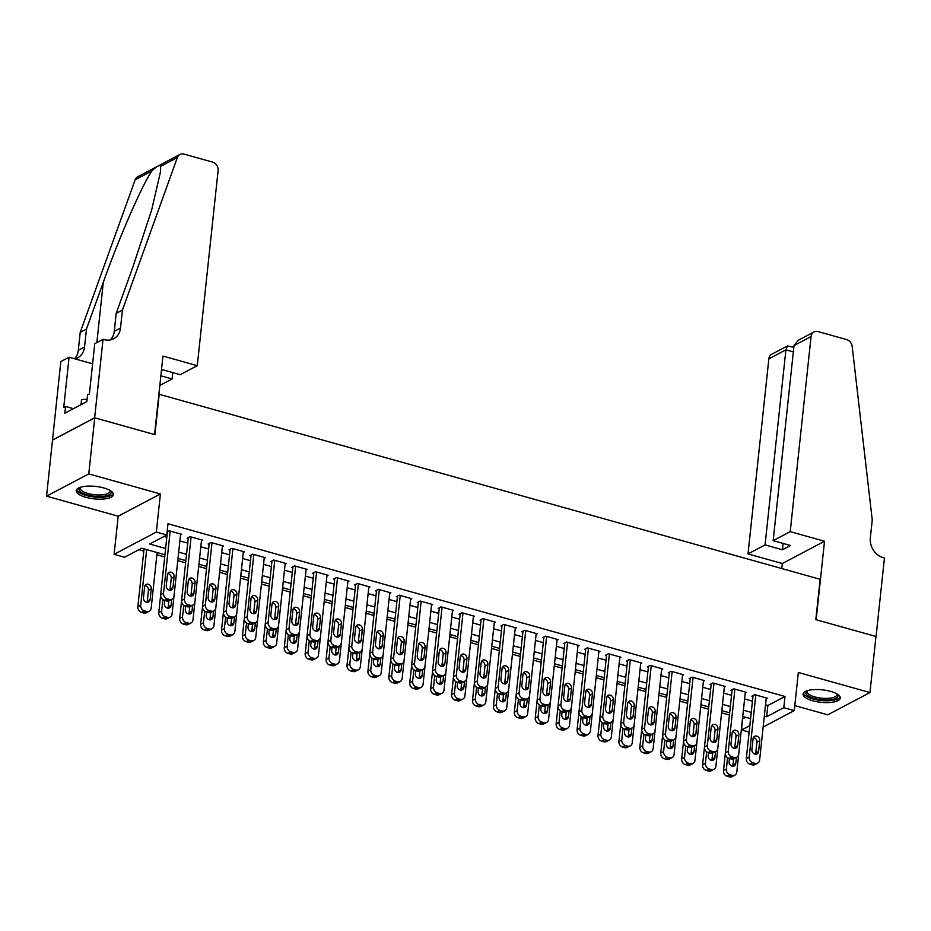 <?xml version="1.0" encoding="UTF-8"?>
<svg xmlns="http://www.w3.org/2000/svg" width="931" height="931" viewBox="0 0 931 931"><rect width="100%" height="100%" fill="white"/><g stroke="black" fill="none" stroke-linecap="round" stroke-linejoin="round"><path stroke-width="1.4" d="M85.955 497.329A18.678 6.273 -173.9 0 0 113.419 494.617A18.678 6.273 -173.9 0 0 103.748 487.937A18.678 6.273 -173.9 0 0 76.272 490.649A18.678 6.273 -173.9 0 0 85.955 497.329M812.763 700.764A18.678 6.273 -173.9 0 0 840.239 698.052A18.678 6.273 -173.9 0 0 830.568 691.372A18.678 6.273 -173.9 0 0 803.092 694.084A18.678 6.273 -173.9 0 0 812.763 700.764M164.95 554.748L141.687 548.231L124.568 557.262L114.117 554.341L156.327 532.055L166.789 534.988L149.67 544.018L165.613 548.487M103.038 339.315L94.648 417.798L154.581 434.568L162.96 356.084L197.267 365.685L218.11 170.582A7.18 6.052 62.2 0 0 212.559 162.099L184.012 154.115A7.18 6.052 62.2 0 0 179.939 154.488A7.18 6.052 62.2 0 0 177.367 157.525L122.427 310.093L120.506 328.026A16.758 14.116 -117.8 0 1 113.687 338.756A16.758 14.116 -117.8 0 1 104.191 339.629L103.038 339.315L94.764 343.679L89.399 393.906L87.572 394.872L86.851 401.598L64.833 413.213L65.554 406.486L63.727 407.452L69.092 357.225L60.829 361.589L46.55 496.165L118.19 516.216L114.117 554.341M794.795 705.593L827.752 714.822L869.961 692.536L798.333 672.485L794.259 710.609L763.152 727.018M749.152 732.08L741.576 729.962L749.851 725.598M742.519 718.674L741.576 729.962M138.87 549.721L143.805 551.105M156.874 554.76L164.717 556.947M177.786 560.613L185.63 562.801M198.71 566.467L206.542 568.666M219.623 572.321L227.455 574.52M240.535 578.174L248.379 580.374M261.46 584.028L269.292 586.227M282.372 589.882L290.204 592.081M303.285 595.735L311.117 597.935M324.197 601.589L332.041 603.788M345.122 607.443L352.954 609.642M366.034 613.296L373.866 615.496M386.947 619.15L394.779 621.349M407.859 625.004L415.703 627.203M428.784 630.869L436.616 633.057M449.696 636.723L457.528 638.91M470.609 642.576L478.453 644.764M491.521 648.43L499.365 650.618M512.446 654.284L520.278 656.471M533.358 660.137L541.19 662.325M554.271 665.991L562.115 668.179M575.195 671.845L583.027 674.032M596.108 677.698L603.94 679.886M617.02 683.552L624.852 685.74M637.933 689.405L645.777 691.593M658.857 695.259L666.689 697.447M679.77 701.113L687.602 703.301M700.682 706.966L708.514 709.154M721.595 712.82L729.438 715.02M52.543 440.107L94.753 417.821L88.771 473.891L46.55 496.165M94.753 417.821L154.895 434.661L159.201 394.29L820.141 579.28L815.824 619.65L875.955 636.478L869.961 692.536M180.533 534.883L181.673 534.289L169.128 530.775L167.126 531.834M201.445 540.748L202.586 540.143L190.04 536.628L187.189 538.13L188.237 538.421M222.369 546.602L223.51 545.997L210.953 542.482L208.102 543.983L209.149 544.274M243.282 552.455L244.422 551.85L231.877 548.336L229.014 549.837L230.062 550.14M264.195 558.309L265.335 557.704L252.79 554.189L249.939 555.691L250.986 555.993M285.107 564.163L286.248 563.558L273.702 560.043L270.851 561.544L271.899 561.847M306.031 570.016L307.172 569.411L294.615 565.897L291.764 567.398L292.811 567.701M326.944 575.87L328.084 575.265L315.539 571.75L312.676 573.263L313.724 573.554M347.857 581.724L348.997 581.119L336.452 577.604L333.601 579.117L334.648 579.408M368.769 587.577L369.91 586.972L357.364 583.458L354.513 584.971L355.561 585.262M389.693 593.431L390.834 592.826L378.277 589.311L375.426 590.824L376.473 591.115M410.606 599.285L411.746 598.68L399.201 595.165L396.35 596.678L397.386 596.969M431.519 605.138L432.659 604.533L420.114 601.019L417.263 602.532L418.31 602.822M452.431 610.992L453.583 610.387L441.026 606.872L438.175 608.385L439.223 608.676M473.355 616.846L474.496 616.241L461.939 612.726L459.088 614.239L460.135 614.53M494.268 622.699L495.408 622.094L482.863 618.591L480.012 620.093L481.048 620.383M515.18 628.553L516.321 627.948L503.776 624.445L500.925 625.946L501.972 626.237M536.093 634.407L537.245 633.802L524.688 630.299L521.837 631.8L522.885 632.091M557.017 640.26L558.158 639.655L545.601 636.152L542.75 637.654L543.797 637.944M577.93 646.114L579.07 645.509L566.525 642.006L563.674 643.507L564.71 643.798M598.842 651.968L599.983 651.374L587.438 647.86L584.587 649.361L585.634 649.652M619.767 657.821L620.907 657.228L608.35 653.713L605.499 655.215L606.547 655.505M640.679 663.675L641.82 663.081L629.275 659.567L626.412 661.068L627.459 661.359M661.592 669.529L662.732 668.935L650.187 665.421L647.336 666.922L648.383 667.213M682.504 675.382L683.645 674.789L671.1 671.274L668.249 672.776L669.296 673.066M703.429 681.236L704.569 680.642L692.012 677.128L689.161 678.629L690.208 678.92M724.341 687.101L725.482 686.496L712.937 682.982L710.074 684.483L711.121 684.774M745.254 692.955L746.394 692.35L733.849 688.835L730.998 690.337L732.045 690.627M742.775 718.744L745.591 717.266M765.526 704.848L767.877 705.5L784.996 696.469L167.987 523.769L166.789 534.988M163.972 536.477L166.812 537.268M179.892 540.923L187.736 543.122M200.805 546.776L208.649 548.976M221.718 552.63L229.561 554.829M242.63 558.495L250.474 560.683M263.554 564.349L271.398 566.537M284.467 570.203L292.311 572.39M305.38 576.056L313.223 578.244M326.292 581.91L334.136 584.098M347.216 587.764L355.06 589.951M368.129 593.617L375.973 595.805M389.042 599.471L396.885 601.659M409.954 605.325L417.81 607.524M430.878 611.178L438.722 613.378M451.791 617.032L459.635 619.231M472.704 622.886L480.547 625.085M493.628 628.739L501.472 630.939M514.54 634.593L522.384 636.792M535.453 640.447L543.297 642.646M556.366 646.3L564.209 648.5M577.29 652.154L585.134 654.353M598.202 658.008L606.046 660.207M619.115 663.861L626.959 666.061M640.028 669.715L647.871 671.914M660.952 675.569L668.795 677.768M681.864 681.422L689.708 683.622M702.777 687.276L710.621 689.475M723.69 693.13L731.533 695.329M744.614 698.983L752.457 701.183M766.166 698.809L767.307 698.203L754.762 694.689L751.911 696.19L752.958 696.493M118.19 516.216L160.4 493.942L88.771 473.891M160.4 493.942L156.327 532.055M784.996 696.469L783.797 707.688L794.259 710.609M750.584 718.662L742.74 716.463L736.805 772.067A4.795 4.038 62.2 0 1 734.862 775.127L732.01 776.64A4.795 4.038 -117.8 0 1 729.299 776.885L727.204 776.303A4.795 4.038 -117.8 0 1 723.503 770.647L725.377 753.028M729.671 712.809L721.828 710.609L715.892 766.213A4.795 4.038 62.2 0 1 713.949 769.274L711.098 770.787A4.795 4.038 -117.8 0 1 708.375 771.031L706.292 770.449A4.795 4.038 -117.8 0 1 702.579 764.793L704.464 747.174M708.759 706.955L700.915 704.755L694.98 760.359A4.795 4.038 62.2 0 1 693.025 763.42L690.174 764.933A4.795 4.038 -117.8 0 1 687.462 765.177L685.367 764.595A4.795 4.038 -117.8 0 1 681.667 758.94L683.552 741.32M687.834 701.101L679.991 698.902L674.067 754.506A4.795 4.038 62.2 0 1 672.112 757.566L669.261 759.079A4.795 4.038 -117.8 0 1 666.549 759.324L664.455 758.742A4.795 4.038 -117.8 0 1 660.754 753.086L662.639 735.467M666.922 695.248L659.078 693.048L653.143 748.652A4.795 4.038 62.2 0 1 651.2 751.713L648.348 753.226A4.795 4.038 -117.8 0 1 645.625 753.47L643.542 752.888A4.795 4.038 -117.8 0 1 639.841 747.232L641.715 729.613M646.009 689.394L638.166 687.194M625.097 683.54L617.253 681.341L611.318 736.945A4.795 4.038 62.2 0 1 609.363 740.005L606.512 741.518A4.795 4.038 -117.8 0 1 603.8 741.763L601.705 741.181A4.795 4.038 -117.8 0 1 598.005 735.525L599.89 717.906M604.172 677.687L596.329 675.487M583.26 671.821L575.416 669.633L569.481 725.237A4.795 4.038 62.2 0 1 567.538 728.298L564.686 729.799A4.795 4.038 -117.8 0 1 561.963 730.055L559.88 729.473A4.795 4.038 -117.8 0 1 556.168 723.818L558.053 706.198M562.347 665.968L554.504 663.78L548.568 719.384A4.795 4.038 62.2 0 1 546.625 722.444L543.762 723.946A4.795 4.038 -117.8 0 1 541.051 724.202L538.956 723.62A4.795 4.038 -117.8 0 1 535.255 717.964L537.14 700.345M541.435 660.114L533.591 657.926L527.656 713.53A4.795 4.038 62.2 0 1 525.701 716.591L522.85 718.092A4.795 4.038 -117.8 0 1 520.138 718.348L518.043 717.766A4.795 4.038 -117.8 0 1 514.343 712.11L516.228 694.491M520.51 654.26L512.667 652.072L506.732 707.676A4.795 4.038 62.2 0 1 504.788 710.737L501.937 712.238A4.795 4.038 -117.8 0 1 499.225 712.494L497.131 711.901A4.795 4.038 -117.8 0 1 493.43 706.245L495.304 688.637M499.598 648.407L491.754 646.219L485.819 701.823A4.795 4.038 62.2 0 1 483.876 704.883L481.024 706.385A4.795 4.038 -117.8 0 1 478.301 706.641L476.218 706.047A4.795 4.038 -117.8 0 1 472.506 700.391L474.391 682.784M478.685 642.553L470.842 640.365L464.906 695.969A4.795 4.038 62.2 0 1 462.951 699.03L460.1 700.531A4.795 4.038 -117.8 0 1 457.389 700.787L455.294 700.193A4.795 4.038 -117.8 0 1 451.593 694.538L453.478 676.93M457.773 636.699L449.917 634.511L443.994 690.115A4.795 4.038 62.2 0 1 442.039 693.176L439.188 694.677A4.795 4.038 -117.8 0 1 436.476 694.933L434.381 694.34A4.795 4.038 -117.8 0 1 430.681 688.684L432.566 671.076M436.848 630.846L429.005 628.658L423.07 684.262A4.795 4.038 62.2 0 1 421.126 687.322L418.275 688.824A4.795 4.038 -117.8 0 1 415.563 689.08L413.469 688.486A4.795 4.038 -117.8 0 1 409.768 682.83L411.642 665.223M415.936 624.992L408.092 622.792M395.023 619.138L387.18 616.939L381.245 672.543A4.795 4.038 62.2 0 1 379.289 675.615L376.438 677.116A4.795 4.038 -117.8 0 1 373.727 677.372L371.632 676.779A4.795 4.038 -117.8 0 1 367.931 671.123L369.816 653.515M374.111 613.285L366.255 611.085M353.186 607.431L345.343 605.231M332.274 601.577L324.43 599.378L318.495 654.982A4.795 4.038 62.2 0 1 316.552 658.054L313.7 659.555A4.795 4.038 -117.8 0 1 310.977 659.8L308.894 659.218A4.795 4.038 -117.8 0 1 305.182 653.562L307.067 635.954M311.361 595.724L303.518 593.524L297.583 649.128A4.795 4.038 62.2 0 1 295.627 652.2L292.776 653.702A4.795 4.038 -117.8 0 1 290.065 653.946L287.97 653.364A4.795 4.038 -117.8 0 1 284.269 647.708L286.154 630.101M290.437 589.87L282.593 587.67L276.658 643.274A4.795 4.038 62.2 0 1 274.715 646.347L271.864 647.848A4.795 4.038 -117.8 0 1 269.152 648.092L267.057 647.51A4.795 4.038 -117.8 0 1 263.357 641.855L265.23 624.247M269.524 584.016L261.681 581.817L255.746 637.421A4.795 4.038 62.2 0 1 253.802 640.493L250.951 641.994A4.795 4.038 -117.8 0 1 248.228 642.239L246.145 641.657A4.795 4.038 -117.8 0 1 242.432 636.001L244.318 618.393M248.612 578.163L240.768 575.963L234.833 631.567A4.795 4.038 62.2 0 1 232.89 634.628L230.027 636.141A4.795 4.038 -117.8 0 1 227.315 636.385L225.221 635.803A4.795 4.038 -117.8 0 1 221.52 630.147L223.405 612.528M227.699 572.309L219.856 570.109L213.921 625.713A4.795 4.038 62.2 0 1 211.965 628.774L209.114 630.287A4.795 4.038 -117.8 0 1 206.403 630.531L204.308 629.95A4.795 4.038 -117.8 0 1 200.607 624.294L202.493 606.675M206.775 566.455L198.931 564.256L192.996 619.86A4.795 4.038 62.2 0 1 191.053 622.92L188.202 624.433A4.795 4.038 -117.8 0 1 185.49 624.678L183.395 624.096A4.795 4.038 -117.8 0 1 179.695 618.44L181.568 600.821M185.863 560.602L178.019 558.402M764.328 716.055L766.678 716.719L783.797 707.688M178.694 552.141L186.537 554.341M199.606 557.995L207.45 560.194M220.519 563.849L228.363 566.048M241.432 569.702L249.275 571.902M262.356 575.556L270.199 577.755M283.268 581.41L291.112 583.609M304.181 587.263L312.025 589.463M325.094 593.117L332.937 595.316M346.018 598.97L353.861 601.17M366.93 604.824L374.774 607.024M387.843 610.678L395.687 612.877M408.756 616.531L416.611 618.731M429.68 622.385L437.523 624.585M450.592 628.239L458.436 630.438M471.505 634.092L479.349 636.292M492.429 639.946L500.273 642.146M513.342 645.811L521.185 647.999M534.254 651.665L542.098 653.853M555.167 657.519L563.011 659.707M576.091 663.372L583.935 665.56M597.004 669.226L604.847 671.414M617.916 675.08L625.76 677.268M638.829 680.933L646.673 683.121M659.753 686.787L667.597 688.975M680.666 692.641L688.509 694.84M701.578 698.494L709.422 700.694M722.491 704.348L730.335 706.548M743.415 710.202L751.259 712.401M767.877 705.5L766.678 716.719M766.271 697.913L759.626 760.022A4.795 4.038 62.2 0 1 757.683 763.094A4.795 4.038 62.2 0 1 754.971 763.339L752.876 762.757A4.795 4.038 62.2 0 1 749.176 757.101L755.809 694.98M753.051 695.597L746.313 758.602L749.176 757.101M758.614 751.422A3.829 3.224 -117.8 0 1 757.054 753.877A3.829 3.224 -117.8 0 1 753.47 753.319A3.829 3.224 -117.8 0 1 751.911 749.548L753.063 738.783A3.829 3.224 -117.8 0 1 754.622 736.34A3.829 3.224 -117.8 0 1 758.206 736.898A3.829 3.224 -117.8 0 1 759.754 740.657L758.614 751.422L755.751 752.935A3.829 3.224 -117.8 0 1 755.39 754.18M753.435 737.538A3.829 3.224 -117.8 0 1 756.903 742.17L755.751 752.935M757.683 763.094L754.832 764.595A4.795 4.038 -117.8 0 1 752.108 764.84L750.025 764.258A4.795 4.038 -117.8 0 1 746.313 758.602M734.862 775.127A4.795 4.038 62.2 0 1 732.15 775.383L730.055 774.801A4.795 4.038 62.2 0 1 726.355 769.146L727.577 757.648M732.569 766.225A3.829 3.224 62.2 0 0 732.941 764.968L733.581 758.893M729.427 758.497L729.101 761.593A3.829 3.224 62.2 0 0 730.649 765.363A3.829 3.224 62.2 0 0 734.233 765.922A3.829 3.224 62.2 0 0 735.793 763.467L736.433 757.403M734.35 748.303A3.829 3.224 62.2 0 0 733.593 748.093M837.178 694.061A16.164 5.435 6.1 0 1 822.248 699.775A16.164 5.435 6.1 0 1 806.933 690.825M807.456 690.651A14.966 5.027 -173.9 0 0 807.096 691.558A14.966 5.027 -173.9 0 0 822.341 698.238A14.966 5.027 -173.9 0 0 836.864 694.747A14.966 5.027 -173.9 0 0 836.701 693.781M803.465 693.071A18.562 6.238 -173.9 0 0 822.306 700.577A18.562 6.238 -173.9 0 0 840.088 696.993M110.358 490.625A16.164 5.435 6.1 0 1 95.428 496.339A16.164 5.435 6.1 0 1 80.113 487.402M80.636 487.227A14.966 5.027 -173.9 0 0 80.275 488.135A14.966 5.027 -173.9 0 0 95.521 494.815A14.966 5.027 -173.9 0 0 110.044 491.312A14.966 5.027 -173.9 0 0 109.881 490.346M76.645 489.648A18.562 6.238 -173.9 0 0 95.486 497.154A18.562 6.238 -173.9 0 0 113.279 493.558M87.118 399.131L81.521 399.76L80.985 404.694M790.221 531.648L811.076 336.557L794.015 345.552L773.172 540.643L790.221 531.648L824.529 541.248L816.138 619.732L876.059 636.501L884.45 558.018L883.298 557.692A16.758 14.116 62.2 0 1 870.334 537.897L872.254 519.964L852.168 346.39A7.18 6.052 62.2 0 0 846.616 339.571L818.07 331.576A7.18 6.052 62.2 0 0 813.997 331.96A7.18 6.052 62.2 0 0 811.076 336.557M781.772 568.538L782.308 563.523L824.529 541.248M782.308 563.523L748.012 553.922L765.061 544.926L782.424 549.779L790.524 545.508L773.172 540.643M765.061 544.926L785.915 349.823L768.855 358.831A7.18 6.052 -117.8 0 1 771.776 354.234L787.545 345.913L785.915 349.823L793.34 351.906M748.012 553.922L768.855 358.831M782.424 549.779L783.111 543.425M793.829 347.344L787.545 345.913M813.997 331.96L798.228 340.281L794.015 345.552M160.854 375.81L172.107 378.964L172.782 372.609M172.107 378.964L159.829 385.434M122.427 310.093L116.177 313.386L133.028 266.603L151.613 210.115L160.493 171.851L160.679 166.335C159.725 164.647 156.78 166.195 151.846 170.99C142.024 185.188 119.098 237.742 103.306 282.291L86.455 329.074L84.535 347.019A16.758 14.116 -117.8 0 1 77.727 357.737A16.758 14.116 -117.8 0 1 74.806 358.819M86.455 329.074L80.206 332.367L78.297 350.312A16.758 14.116 -117.8 0 1 74.527 358.738M110.323 339.931A16.758 14.116 -117.8 0 0 114.269 331.331L116.177 313.386M151.846 170.99L135.158 179.799L80.206 332.367M94.648 417.798L52.439 440.072M197.267 365.685L180.207 374.681L162.844 369.828L161.412 370.585M92.623 363.812L69.092 357.225M135.158 179.799A7.18 6.052 -117.8 0 1 137.718 176.762L179.939 154.488M73.409 408.686L65.554 406.486M745.347 692.059L738.714 754.168A4.795 4.038 62.2 0 1 736.77 757.24A4.795 4.038 62.2 0 1 734.047 757.485L731.964 756.903A4.795 4.038 62.2 0 1 728.251 751.247L734.896 689.126M732.138 689.743L725.4 752.748L728.251 751.247M737.689 745.568A3.829 3.224 -117.8 0 1 736.13 748.024A3.829 3.224 -117.8 0 1 732.546 747.465A3.829 3.224 -117.8 0 1 730.998 743.694L732.15 732.93A3.829 3.224 -117.8 0 1 733.709 730.486A3.829 3.224 -117.8 0 1 737.294 731.044A3.829 3.224 -117.8 0 1 738.842 734.803L737.689 745.568L734.838 747.081A3.829 3.224 -117.8 0 1 734.466 748.326M732.522 731.685A3.829 3.224 -117.8 0 1 735.99 736.316L734.838 747.081M736.77 757.24L733.907 758.742A4.795 4.038 -117.8 0 1 731.196 758.986L729.101 758.404A4.795 4.038 -117.8 0 1 725.4 752.748M724.434 686.205L717.801 748.315A4.795 4.038 62.2 0 1 715.846 751.387A4.795 4.038 62.2 0 1 713.134 751.631L711.04 751.049A4.795 4.038 62.2 0 1 707.339 745.394L713.972 683.273M711.226 683.889L704.488 746.895L707.339 745.394M716.777 739.714A3.829 3.224 -117.8 0 1 715.217 742.17A3.829 3.224 -117.8 0 1 711.633 741.611A3.829 3.224 -117.8 0 1 710.085 737.841L711.237 727.076A3.829 3.224 -117.8 0 1 712.797 724.632A3.829 3.224 -117.8 0 1 716.381 725.191A3.829 3.224 -117.8 0 1 717.929 728.95L716.777 739.714L713.926 741.227A3.829 3.224 -117.8 0 1 713.553 742.473M711.61 725.831A3.829 3.224 -117.8 0 1 715.078 730.463L713.926 741.227M715.846 751.387L712.995 752.888A4.795 4.038 -117.8 0 1 710.283 753.132L708.188 752.551A4.795 4.038 -117.8 0 1 704.488 746.895M703.522 680.352L696.877 742.461A4.795 4.038 62.2 0 1 694.933 745.533A4.795 4.038 62.2 0 1 692.222 745.778L690.127 745.196A4.795 4.038 62.2 0 1 686.426 739.54L693.06 677.419M690.302 678.024L683.575 741.041L686.426 739.54M695.864 733.861A3.829 3.224 -117.8 0 1 694.305 736.316A3.829 3.224 -117.8 0 1 690.721 735.758A3.829 3.224 -117.8 0 1 689.173 731.987L690.313 721.222A3.829 3.224 -117.8 0 1 691.873 718.779A3.829 3.224 -117.8 0 1 695.457 719.337A3.829 3.224 -117.8 0 1 697.016 723.096L695.864 733.861L693.013 735.374A3.829 3.224 -117.8 0 1 692.641 736.619M690.686 719.977A3.829 3.224 -117.8 0 1 694.165 724.609L693.013 735.374M694.933 745.533L692.082 747.034A4.795 4.038 -117.8 0 1 689.371 747.279L687.276 746.697A4.795 4.038 -117.8 0 1 683.575 741.041M682.609 674.498L675.964 736.607A4.795 4.038 62.2 0 1 674.021 739.668A4.795 4.038 62.2 0 1 671.298 739.924L669.214 739.342A4.795 4.038 62.2 0 1 665.502 733.686L672.147 671.565M669.389 672.17L662.651 735.187L665.502 733.686M674.952 728.007A3.829 3.224 -117.8 0 1 673.392 730.463A3.829 3.224 -117.8 0 1 669.808 729.904A3.829 3.224 -117.8 0 1 668.249 726.133L669.401 715.369A3.829 3.224 -117.8 0 1 670.96 712.925A3.829 3.224 -117.8 0 1 674.544 713.483A3.829 3.224 -117.8 0 1 676.092 717.242L674.952 728.007L672.089 729.52A3.829 3.224 -117.8 0 1 671.717 730.765M669.773 714.124A3.829 3.224 -117.8 0 1 673.241 718.755L672.089 729.52M674.021 739.668L671.17 741.181A4.795 4.038 -117.8 0 1 668.446 741.425L666.363 740.843A4.795 4.038 -117.8 0 1 662.651 735.187M713.949 769.274A4.795 4.038 62.2 0 1 711.226 769.53L709.143 768.948A4.795 4.038 62.2 0 1 705.43 763.292L706.664 751.794M711.645 760.371A3.829 3.224 62.2 0 0 712.017 759.114L712.669 753.039M708.514 752.644L708.177 755.739A3.829 3.224 62.2 0 0 709.725 759.51A3.829 3.224 62.2 0 0 713.321 760.068A3.829 3.224 62.2 0 0 714.868 757.613L715.52 751.55M713.425 742.449A3.829 3.224 62.2 0 0 712.681 742.24M693.025 763.42A4.795 4.038 62.2 0 1 690.313 763.676L688.218 763.094A4.795 4.038 62.2 0 1 684.518 757.438L685.751 745.94M690.732 754.506A3.829 3.224 62.2 0 0 691.105 753.26L691.756 747.186M687.59 746.79L687.264 749.886A3.829 3.224 62.2 0 0 688.812 753.645A3.829 3.224 62.2 0 0 692.396 754.215A3.829 3.224 62.2 0 0 693.956 751.759L694.607 745.696M692.513 736.596A3.829 3.224 62.2 0 0 691.768 736.386M672.112 757.566A4.795 4.038 62.2 0 1 669.401 757.822L667.306 757.229A4.795 4.038 62.2 0 1 663.605 751.573L664.827 740.087M669.82 748.652A3.829 3.224 62.2 0 0 670.192 747.407L670.844 741.332M666.677 740.936L666.352 744.032A3.829 3.224 62.2 0 0 667.899 747.791A3.829 3.224 62.2 0 0 671.484 748.361A3.829 3.224 62.2 0 0 673.043 745.906L673.695 739.842M671.6 730.742A3.829 3.224 62.2 0 0 670.844 730.532M651.2 751.713A4.795 4.038 62.2 0 1 648.488 751.969L646.393 751.375A4.795 4.038 62.2 0 1 642.693 745.719L643.915 734.233M648.907 742.798A3.829 3.224 62.2 0 0 649.279 741.553L649.919 735.478M645.765 735.083L645.427 738.178A3.829 3.224 62.2 0 0 646.987 741.937A3.829 3.224 62.2 0 0 650.571 742.507A3.829 3.224 62.2 0 0 652.131 740.052L652.771 733.989M650.688 724.888A3.829 3.224 62.2 0 0 649.931 724.679M661.685 668.633L655.052 730.754A4.795 4.038 62.2 0 1 653.097 733.814A4.795 4.038 62.2 0 1 650.385 734.07L648.29 733.488A4.795 4.038 62.2 0 1 644.589 727.833L651.235 665.712M648.476 666.317L641.738 729.334L644.589 727.833M654.028 722.153A3.829 3.224 -117.8 0 1 652.468 724.609A3.829 3.224 -117.8 0 1 648.884 724.05A3.829 3.224 -117.8 0 1 647.336 720.28L648.488 709.515A3.829 3.224 -117.8 0 1 650.047 707.071A3.829 3.224 -117.8 0 1 653.632 707.63A3.829 3.224 -117.8 0 1 655.18 711.389L654.028 722.153L651.176 723.655A3.829 3.224 -117.8 0 1 650.804 724.912M648.86 708.27A3.829 3.224 -117.8 0 1 652.328 712.902L651.176 723.655M653.097 733.814L650.245 735.327A4.795 4.038 -117.8 0 1 647.534 735.571L645.439 734.99A4.795 4.038 -117.8 0 1 641.738 729.334M620.802 723.759L618.917 741.379A4.795 4.038 -117.8 0 0 622.63 747.034L624.713 747.616A4.795 4.038 -117.8 0 0 627.424 747.372L630.287 745.859A4.795 4.038 62.2 0 0 632.23 742.798L638.177 687.194M630.287 745.859A4.795 4.038 62.2 0 1 627.564 746.115L625.481 745.522A4.795 4.038 62.2 0 1 621.768 739.866L623.002 728.368M627.983 736.945A3.829 3.224 62.2 0 0 628.355 735.699L629.007 729.625M624.852 729.229L624.515 732.325A3.829 3.224 62.2 0 0 626.063 736.084A3.829 3.224 62.2 0 0 629.647 736.654A3.829 3.224 62.2 0 0 631.206 734.198L631.858 728.135M629.763 719.035A3.829 3.224 62.2 0 0 629.019 718.825M640.772 662.779L634.139 724.9A4.795 4.038 62.2 0 1 632.184 727.961A4.795 4.038 62.2 0 1 629.472 728.217L627.378 727.635A4.795 4.038 62.2 0 1 623.677 721.979L630.31 659.858M627.564 660.463L620.826 723.48L623.677 721.979M633.115 716.3A3.829 3.224 -117.8 0 1 631.555 718.755A3.829 3.224 -117.8 0 1 627.971 718.197A3.829 3.224 -117.8 0 1 626.423 714.426L627.575 703.661A3.829 3.224 -117.8 0 1 629.135 701.218A3.829 3.224 -117.8 0 1 632.719 701.776A3.829 3.224 -117.8 0 1 634.267 705.535L633.115 716.3L630.264 717.801A3.829 3.224 -117.8 0 1 629.891 719.046M627.948 702.416A3.829 3.224 -117.8 0 1 631.416 707.048L630.264 717.801M632.184 727.961L629.333 729.473A4.795 4.038 -117.8 0 1 626.621 729.718L624.526 729.136A4.795 4.038 -117.8 0 1 620.826 723.48M609.363 740.005A4.795 4.038 62.2 0 1 606.651 740.261L604.556 739.668A4.795 4.038 62.2 0 1 600.856 734.012L602.089 722.514M607.07 731.091A3.829 3.224 62.2 0 0 607.443 729.846L608.094 723.771M603.928 723.375L603.602 726.471A3.829 3.224 62.2 0 0 605.15 730.23A3.829 3.224 62.2 0 0 608.734 730.8A3.829 3.224 62.2 0 0 610.294 728.345L610.945 722.281M608.851 713.181A3.829 3.224 62.2 0 0 608.094 712.971M619.86 656.925L613.215 719.046A4.795 4.038 62.2 0 1 611.271 722.107A4.795 4.038 62.2 0 1 608.56 722.363L606.465 721.769A4.795 4.038 62.2 0 1 602.764 716.125L609.398 654.004M606.64 654.609L599.913 717.626L602.764 716.125M612.202 710.446A3.829 3.224 -117.8 0 1 610.643 712.902A3.829 3.224 -117.8 0 1 607.059 712.331A3.829 3.224 -117.8 0 1 605.511 708.572L606.651 697.808A3.829 3.224 -117.8 0 1 608.211 695.352A3.829 3.224 -117.8 0 1 611.795 695.923A3.829 3.224 -117.8 0 1 613.354 699.681L612.202 710.446L609.351 711.947A3.829 3.224 -117.8 0 1 608.979 713.193M607.024 696.563A3.829 3.224 -117.8 0 1 610.492 701.183L609.351 711.947M611.271 722.107L608.42 723.62A4.795 4.038 -117.8 0 1 605.709 723.864L603.614 723.282A4.795 4.038 -117.8 0 1 599.913 717.626M578.966 712.052L577.092 729.671A4.795 4.038 -117.8 0 0 580.793 735.327L582.887 735.909A4.795 4.038 -117.8 0 0 585.599 735.665L588.45 734.152A4.795 4.038 62.2 0 0 590.394 731.091L596.34 675.487M588.45 734.152A4.795 4.038 62.2 0 1 585.739 734.408L583.644 733.814A4.795 4.038 62.2 0 1 579.943 728.158L581.165 716.661M586.158 725.237A3.829 3.224 62.2 0 0 586.53 723.992L587.182 717.917M583.015 717.522L582.69 720.617A3.829 3.224 62.2 0 0 584.237 724.376A3.829 3.224 62.2 0 0 587.822 724.946A3.829 3.224 62.2 0 0 589.381 722.491L590.021 716.428M587.938 707.327A3.829 3.224 62.2 0 0 587.182 707.118M598.936 651.072L592.302 713.193A4.795 4.038 62.2 0 1 590.359 716.253A4.795 4.038 62.2 0 1 587.636 716.509L585.552 715.916A4.795 4.038 62.2 0 1 581.84 710.26L588.485 648.151M585.727 648.756L578.989 711.773L581.84 710.26M591.278 704.592A3.829 3.224 -117.8 0 1 589.73 707.048A3.829 3.224 -117.8 0 1 586.134 706.478A3.829 3.224 -117.8 0 1 584.587 702.719L585.739 691.954A3.829 3.224 -117.8 0 1 587.298 689.499A3.829 3.224 -117.8 0 1 590.882 690.069A3.829 3.224 -117.8 0 1 592.43 693.828L591.278 704.592L588.427 706.094A3.829 3.224 -117.8 0 1 588.055 707.339M586.111 690.709A3.829 3.224 -117.8 0 1 589.579 695.329L588.427 706.094M590.359 716.253L587.508 717.766A4.795 4.038 -117.8 0 1 584.784 718.01L582.701 717.429A4.795 4.038 -117.8 0 1 578.989 711.773M567.538 728.298A4.795 4.038 62.2 0 1 564.826 728.554L562.731 727.961A4.795 4.038 62.2 0 1 559.031 722.305L560.253 710.807M565.245 719.384A3.829 3.224 62.2 0 0 565.606 718.138L566.257 712.064M562.103 711.656L561.765 714.764A3.829 3.224 62.2 0 0 563.325 718.523A3.829 3.224 62.2 0 0 566.909 719.081A3.829 3.224 62.2 0 0 568.469 716.637L569.109 710.574M567.026 701.474A3.829 3.224 62.2 0 0 566.269 701.264M578.023 645.218L571.39 707.339A4.795 4.038 62.2 0 1 569.435 710.4A4.795 4.038 62.2 0 1 566.723 710.656L564.628 710.062A4.795 4.038 62.2 0 1 560.928 704.406L567.573 642.297M564.814 642.902L558.076 705.919L560.928 704.406M570.366 698.739A3.829 3.224 -117.8 0 1 568.806 701.194A3.829 3.224 -117.8 0 1 565.222 700.624A3.829 3.224 -117.8 0 1 563.674 696.865L564.826 686.1A3.829 3.224 -117.8 0 1 566.385 683.645A3.829 3.224 -117.8 0 1 569.97 684.215A3.829 3.224 -117.8 0 1 571.518 687.974L570.366 698.739L567.514 700.24A3.829 3.224 -117.8 0 1 567.142 701.485M565.198 684.855A3.829 3.224 -117.8 0 1 568.666 689.475L567.514 700.24M569.435 710.4L566.583 711.912A4.795 4.038 -117.8 0 1 563.872 712.157L561.777 711.575A4.795 4.038 -117.8 0 1 558.076 705.919M546.625 722.444A4.795 4.038 62.2 0 1 543.902 722.7L541.819 722.107A4.795 4.038 62.2 0 1 538.106 716.451L539.34 704.953M544.321 713.53A3.829 3.224 62.2 0 0 544.693 712.285L545.345 706.21M541.19 705.803L540.853 708.91A3.829 3.224 62.2 0 0 542.401 712.669A3.829 3.224 62.2 0 0 545.985 713.227A3.829 3.224 62.2 0 0 547.544 710.784L548.196 704.72M546.101 695.62A3.829 3.224 62.2 0 0 545.357 695.41M557.11 639.364L550.477 701.485A4.795 4.038 62.2 0 1 548.522 704.546A4.795 4.038 62.2 0 1 545.81 704.802L543.716 704.208A4.795 4.038 62.2 0 1 540.015 698.553L546.648 636.443M543.89 637.048L537.164 700.065L540.015 698.553M549.453 692.885A3.829 3.224 -117.8 0 1 547.894 695.341A3.829 3.224 -117.8 0 1 544.309 694.77A3.829 3.224 -117.8 0 1 542.761 691.011L543.913 680.247A3.829 3.224 -117.8 0 1 545.473 677.791A3.829 3.224 -117.8 0 1 549.057 678.362A3.829 3.224 -117.8 0 1 550.605 682.12L549.453 692.885L546.602 694.386A3.829 3.224 -117.8 0 1 546.229 695.632M544.286 679.002A3.829 3.224 -117.8 0 1 547.754 683.622L546.602 694.386M548.522 704.546L545.671 706.059A4.795 4.038 -117.8 0 1 542.959 706.303L540.864 705.721A4.795 4.038 -117.8 0 1 537.164 700.065M525.701 716.591A4.795 4.038 62.2 0 1 522.989 716.835L520.895 716.253A4.795 4.038 62.2 0 1 517.194 710.597L518.427 699.1M523.408 707.676A3.829 3.224 62.2 0 0 523.781 706.431L524.432 700.345M520.266 699.949L519.94 703.056A3.829 3.224 62.2 0 0 521.488 706.815A3.829 3.224 62.2 0 0 525.072 707.374A3.829 3.224 62.2 0 0 526.632 704.93L527.283 698.867M525.189 689.766A3.829 3.224 62.2 0 0 524.432 689.557M536.198 633.511L529.553 695.632A4.795 4.038 62.2 0 1 527.609 698.692A4.795 4.038 62.2 0 1 524.898 698.948L522.803 698.355A4.795 4.038 62.2 0 1 519.102 692.699L525.736 630.59M522.978 631.195L516.251 694.212L519.102 692.699M528.54 687.031A3.829 3.224 -117.8 0 1 526.981 689.487A3.829 3.224 -117.8 0 1 523.397 688.917A3.829 3.224 -117.8 0 1 521.849 685.158L522.989 674.393A3.829 3.224 -117.8 0 1 524.549 671.938A3.829 3.224 -117.8 0 1 528.133 672.508A3.829 3.224 -117.8 0 1 529.692 676.267L528.54 687.031L525.689 688.533A3.829 3.224 -117.8 0 1 525.317 689.778M523.362 673.148A3.829 3.224 -117.8 0 1 526.83 677.768L525.689 688.533M527.609 698.692L524.758 700.205A4.795 4.038 -117.8 0 1 522.047 700.449L519.952 699.868A4.795 4.038 -117.8 0 1 516.251 694.212M504.788 710.737A4.795 4.038 62.2 0 1 502.077 710.981L499.982 710.4A4.795 4.038 62.2 0 1 496.281 704.744L497.503 693.246M502.496 701.823A3.829 3.224 62.2 0 0 502.868 700.577L503.52 694.491M499.353 694.095L499.028 697.203A3.829 3.224 62.2 0 0 500.575 700.962A3.829 3.224 62.2 0 0 504.16 701.52A3.829 3.224 62.2 0 0 505.719 699.076L506.359 693.013M504.276 683.913A3.829 3.224 62.2 0 0 503.52 683.703M515.274 627.657L508.64 689.778A4.795 4.038 62.2 0 1 506.697 692.839A4.795 4.038 62.2 0 1 503.974 693.095L501.89 692.501A4.795 4.038 62.2 0 1 498.178 686.845L504.823 624.736M502.065 625.341L495.327 688.358L498.178 686.845M507.616 681.178A3.829 3.224 -117.8 0 1 506.057 683.633A3.829 3.224 -117.8 0 1 502.472 683.063A3.829 3.224 -117.8 0 1 500.925 679.304L502.077 668.539A3.829 3.224 -117.8 0 1 503.636 666.084A3.829 3.224 -117.8 0 1 507.22 666.654A3.829 3.224 -117.8 0 1 508.768 670.413L507.616 681.178L504.765 682.679A3.829 3.224 -117.8 0 1 504.393 683.924M502.449 667.294A3.829 3.224 -117.8 0 1 505.917 671.914L504.765 682.679M506.697 692.839L503.846 694.351A4.795 4.038 -117.8 0 1 501.122 694.596L499.039 694.014A4.795 4.038 -117.8 0 1 495.327 688.358M483.876 704.883A4.795 4.038 62.2 0 1 481.152 705.128L479.069 704.546A4.795 4.038 62.2 0 1 475.369 698.89L476.591 687.392M481.571 695.969A3.829 3.224 62.2 0 0 481.944 694.724L482.595 688.637M478.441 688.242L478.103 691.349A3.829 3.224 62.2 0 0 479.663 695.108A3.829 3.224 62.2 0 0 483.247 695.666A3.829 3.224 62.2 0 0 484.807 693.223L485.447 687.159M483.352 678.059A3.829 3.224 62.2 0 0 482.607 677.849M494.361 621.803L487.728 683.924A4.795 4.038 62.2 0 1 485.773 686.985A4.795 4.038 62.2 0 1 483.061 687.241L480.966 686.647A4.795 4.038 62.2 0 1 477.266 680.992L483.911 618.882M481.152 619.487L474.414 682.504L477.266 680.992M486.704 675.324A3.829 3.224 -117.8 0 1 485.144 677.768A3.829 3.224 -117.8 0 1 481.56 677.209A3.829 3.224 -117.8 0 1 480.012 673.45L481.164 662.686A3.829 3.224 -117.8 0 1 482.724 660.23A3.829 3.224 -117.8 0 1 486.308 660.789A3.829 3.224 -117.8 0 1 487.856 664.559L486.704 675.324L483.852 676.825A3.829 3.224 -117.8 0 1 483.48 678.071M481.536 661.441A3.829 3.224 -117.8 0 1 485.004 666.061L483.852 676.825M485.773 686.985L482.921 688.486A4.795 4.038 -117.8 0 1 480.21 688.742L478.115 688.16A4.795 4.038 -117.8 0 1 474.414 682.504M462.951 699.03A4.795 4.038 62.2 0 1 460.24 699.274L458.157 698.692A4.795 4.038 62.2 0 1 454.444 693.036L455.678 681.539M460.659 690.115A3.829 3.224 62.2 0 0 461.031 688.87L461.683 682.784M457.528 682.388L457.191 685.495A3.829 3.224 62.2 0 0 458.739 689.254A3.829 3.224 62.2 0 0 462.323 689.813A3.829 3.224 62.2 0 0 463.882 687.369L464.534 681.306M462.439 672.205A3.829 3.224 62.2 0 0 461.695 671.996M473.448 615.95L466.803 678.071A4.795 4.038 62.2 0 1 464.86 681.131A4.795 4.038 62.2 0 1 462.148 681.387L460.054 680.794A4.795 4.038 62.2 0 1 456.353 675.138L462.986 613.029M460.228 613.634L453.502 676.651L456.353 675.138M465.791 669.47A3.829 3.224 -117.8 0 1 464.232 671.914A3.829 3.224 -117.8 0 1 460.647 671.356A3.829 3.224 -117.8 0 1 459.099 667.597L460.251 656.832A3.829 3.224 -117.8 0 1 461.799 654.377A3.829 3.224 -117.8 0 1 465.395 654.935A3.829 3.224 -117.8 0 1 466.943 658.706L465.791 669.47L462.94 670.972A3.829 3.224 -117.8 0 1 462.567 672.217M460.612 655.587A3.829 3.224 -117.8 0 1 464.092 660.207L462.94 670.972M464.86 681.131L462.009 682.632A4.795 4.038 -117.8 0 1 459.297 682.889L457.202 682.307A4.795 4.038 -117.8 0 1 453.502 676.651M442.039 693.176A4.795 4.038 62.2 0 1 439.327 693.42L437.233 692.839A4.795 4.038 62.2 0 1 433.532 687.183L434.765 675.685M439.746 684.262A3.829 3.224 62.2 0 0 440.119 683.017L440.77 676.93M436.604 676.534L436.278 679.642A3.829 3.224 62.2 0 0 437.826 683.401A3.829 3.224 62.2 0 0 441.41 683.959A3.829 3.224 62.2 0 0 442.97 681.515L443.622 675.452M441.527 666.352A3.829 3.224 62.2 0 0 440.77 666.142M452.536 610.096L445.891 672.217A4.795 4.038 62.2 0 1 443.947 675.278A4.795 4.038 62.2 0 1 441.236 675.522L439.141 674.94A4.795 4.038 62.2 0 1 435.44 669.284L442.074 607.175M439.316 607.78L432.578 670.797L435.44 669.284M444.878 663.617A3.829 3.224 -117.8 0 1 443.319 666.061A3.829 3.224 -117.8 0 1 439.735 665.502A3.829 3.224 -117.8 0 1 438.175 661.743L439.327 650.978A3.829 3.224 -117.8 0 1 440.887 648.523A3.829 3.224 -117.8 0 1 444.471 649.082A3.829 3.224 -117.8 0 1 446.019 652.852L444.878 663.617L442.016 665.118A3.829 3.224 -117.8 0 1 441.655 666.363M439.7 649.733A3.829 3.224 -117.8 0 1 443.168 654.353L442.016 665.118M443.947 675.278L441.096 676.779A4.795 4.038 -117.8 0 1 438.373 677.035L436.29 676.453A4.795 4.038 -117.8 0 1 432.578 670.797M421.126 687.322A4.795 4.038 62.2 0 1 418.415 687.567L416.32 686.985A4.795 4.038 62.2 0 1 412.619 681.329L413.841 669.831M418.834 678.408A3.829 3.224 62.2 0 0 419.206 677.163L419.846 671.076M415.692 670.681L415.366 673.788A3.829 3.224 62.2 0 0 416.913 677.547A3.829 3.224 62.2 0 0 420.498 678.105A3.829 3.224 62.2 0 0 422.057 675.662L422.697 669.598M420.614 660.498A3.829 3.224 62.2 0 0 419.858 660.288M431.612 604.242L424.978 666.363A4.795 4.038 62.2 0 1 423.035 669.424A4.795 4.038 62.2 0 1 420.312 669.668L418.228 669.086A4.795 4.038 62.2 0 1 414.516 663.431L421.161 601.321M418.403 601.926L411.665 664.932L414.516 663.431M423.954 657.763A3.829 3.224 -117.8 0 1 422.395 660.207A3.829 3.224 -117.8 0 1 418.81 659.648A3.829 3.224 -117.8 0 1 417.263 655.89L418.415 645.125A3.829 3.224 -117.8 0 1 419.974 642.669A3.829 3.224 -117.8 0 1 423.558 643.228A3.829 3.224 -117.8 0 1 425.106 646.998L423.954 657.763L421.103 659.264A3.829 3.224 -117.8 0 1 420.731 660.51M418.787 643.88A3.829 3.224 -117.8 0 1 422.255 648.5L421.103 659.264M423.035 669.424L420.172 670.925A4.795 4.038 -117.8 0 1 417.46 671.181L415.366 670.588A4.795 4.038 -117.8 0 1 411.665 664.932M390.729 659.369L388.844 676.977A4.795 4.038 -117.8 0 0 392.556 682.632L394.639 683.226A4.795 4.038 -117.8 0 0 397.362 682.97L400.214 681.469A4.795 4.038 62.2 0 0 402.157 678.396L408.104 622.804M400.214 681.469A4.795 4.038 62.2 0 1 397.49 681.713L395.407 681.131A4.795 4.038 62.2 0 1 391.695 675.475L392.929 663.978M397.909 672.554A3.829 3.224 62.2 0 0 398.282 671.309L398.934 665.223M394.779 664.827L394.441 667.934A3.829 3.224 62.2 0 0 396.001 671.693A3.829 3.224 62.2 0 0 399.585 672.252A3.829 3.224 62.2 0 0 401.133 669.796L401.785 663.745M399.69 654.644A3.829 3.224 62.2 0 0 398.945 654.435M410.699 598.389L404.066 660.51A4.795 4.038 62.2 0 1 402.111 663.57A4.795 4.038 62.2 0 1 399.399 663.815L397.304 663.233A4.795 4.038 62.2 0 1 393.604 657.577L400.237 595.456M397.49 596.073L390.752 659.078L393.604 657.577M403.042 651.909A3.829 3.224 -117.8 0 1 401.482 654.353A3.829 3.224 -117.8 0 1 397.898 653.795A3.829 3.224 -117.8 0 1 396.35 650.036L397.502 639.271A3.829 3.224 -117.8 0 1 399.062 636.816A3.829 3.224 -117.8 0 1 402.646 637.374A3.829 3.224 -117.8 0 1 404.194 641.145L403.042 651.909L400.19 653.411A3.829 3.224 -117.8 0 1 399.818 654.656M397.874 638.026A3.829 3.224 -117.8 0 1 401.342 642.646L400.19 653.411M402.111 663.57L399.259 665.071A4.795 4.038 -117.8 0 1 396.548 665.328L394.453 664.734A4.795 4.038 -117.8 0 1 390.752 659.078M379.289 675.615A4.795 4.038 62.2 0 1 376.578 675.859L374.483 675.278A4.795 4.038 62.2 0 1 370.782 669.622L372.016 658.124M376.997 666.701A3.829 3.224 62.2 0 0 377.369 665.456L378.021 659.369M373.866 658.973L373.529 662.069A3.829 3.224 62.2 0 0 375.077 665.84A3.829 3.224 62.2 0 0 378.661 666.398A3.829 3.224 62.2 0 0 380.22 663.943L380.872 657.891M378.777 648.791A3.829 3.224 62.2 0 0 378.033 648.581M389.786 592.535L383.141 654.656A4.795 4.038 62.2 0 1 381.198 657.717A4.795 4.038 62.2 0 1 378.486 657.961L376.392 657.379A4.795 4.038 62.2 0 1 372.691 651.723L379.324 589.602M376.566 590.219L369.84 653.225L372.691 651.723M382.129 646.056A3.829 3.224 -117.8 0 1 380.57 648.5A3.829 3.224 -117.8 0 1 376.985 647.941A3.829 3.224 -117.8 0 1 375.437 644.182L376.59 633.417A3.829 3.224 -117.8 0 1 378.137 630.962A3.829 3.224 -117.8 0 1 381.722 631.521A3.829 3.224 -117.8 0 1 383.281 635.291L382.129 646.056L379.278 647.557A3.829 3.224 -117.8 0 1 378.905 648.802M376.95 632.172A3.829 3.224 -117.8 0 1 380.43 636.792L379.278 647.557M381.198 657.717L378.347 659.218A4.795 4.038 -117.8 0 1 375.635 659.474L373.54 658.88A4.795 4.038 -117.8 0 1 369.84 653.225M348.904 647.662L347.019 665.269A4.795 4.038 -117.8 0 0 350.719 670.925L352.814 671.519A4.795 4.038 -117.8 0 0 355.526 671.263L358.377 669.761A4.795 4.038 62.2 0 0 360.332 666.689L366.267 611.097M358.377 669.761A4.795 4.038 62.2 0 1 355.665 670.006L353.571 669.424A4.795 4.038 62.2 0 1 349.87 663.768L351.092 652.27M356.084 660.847A3.829 3.224 62.2 0 0 356.457 659.602L357.108 653.515M352.942 653.12L352.616 656.215A3.829 3.224 62.2 0 0 354.164 659.986A3.829 3.224 62.2 0 0 357.748 660.545A3.829 3.224 62.2 0 0 359.308 658.089L359.96 652.037M357.865 642.937A3.829 3.224 62.2 0 0 357.108 642.727M368.874 586.681L362.229 648.802A4.795 4.038 62.2 0 1 360.285 651.863A4.795 4.038 62.2 0 1 357.574 652.107L355.479 651.525A4.795 4.038 62.2 0 1 351.778 645.87L358.412 583.749M355.654 584.365L348.916 647.371L351.778 645.87M361.216 640.202A3.829 3.224 -117.8 0 1 359.657 642.646A3.829 3.224 -117.8 0 1 356.073 642.087A3.829 3.224 -117.8 0 1 354.513 638.329L355.665 627.564A3.829 3.224 -117.8 0 1 357.225 625.108A3.829 3.224 -117.8 0 1 360.809 625.667A3.829 3.224 -117.8 0 1 362.357 629.437L361.216 640.202L358.354 641.703A3.829 3.224 -117.8 0 1 357.993 642.949M356.038 626.319A3.829 3.224 -117.8 0 1 359.506 630.939L358.354 641.703M360.285 651.863L357.434 653.364A4.795 4.038 -117.8 0 1 354.711 653.62L352.628 653.027A4.795 4.038 -117.8 0 1 348.916 647.371M327.98 641.808L326.106 659.416A4.795 4.038 -117.8 0 0 329.807 665.071L331.901 665.653A4.795 4.038 -117.8 0 0 334.613 665.409L337.464 663.908A4.795 4.038 62.2 0 0 339.408 660.835L345.354 605.243M337.464 663.908A4.795 4.038 62.2 0 1 334.753 664.152L332.658 663.57A4.795 4.038 62.2 0 1 328.957 657.914L330.179 646.417M335.172 654.993A3.829 3.224 62.2 0 0 335.544 653.748L336.184 647.662M332.03 647.266L331.704 650.362A3.829 3.224 62.2 0 0 333.251 654.132A3.829 3.224 62.2 0 0 336.836 654.691A3.829 3.224 62.2 0 0 338.395 652.235L339.035 646.184M336.952 637.072A3.829 3.224 62.2 0 0 336.196 636.874M347.95 580.828L341.316 642.949A4.795 4.038 62.2 0 1 339.373 646.009A4.795 4.038 62.2 0 1 336.65 646.254L334.566 645.672A4.795 4.038 62.2 0 1 330.854 640.016L337.499 577.895M334.741 578.512L328.003 641.517L330.854 640.016M340.292 634.348A3.829 3.224 -117.8 0 1 338.733 636.792A3.829 3.224 -117.8 0 1 335.148 636.234A3.829 3.224 -117.8 0 1 333.601 632.475L334.753 621.71A3.829 3.224 -117.8 0 1 336.312 619.255A3.829 3.224 -117.8 0 1 339.896 619.813A3.829 3.224 -117.8 0 1 341.444 623.584L340.292 634.348L337.441 635.85A3.829 3.224 -117.8 0 1 337.069 637.095M335.125 620.465A3.829 3.224 -117.8 0 1 338.593 625.085L337.441 635.85M339.373 646.009L336.51 647.51A4.795 4.038 -117.8 0 1 333.798 647.767L331.704 647.173A4.795 4.038 -117.8 0 1 328.003 641.517M316.552 658.054A4.795 4.038 62.2 0 1 313.828 658.298L311.745 657.717A4.795 4.038 62.2 0 1 308.033 652.061L309.267 640.563M314.247 649.14A3.829 3.224 62.2 0 0 314.62 647.895L315.272 641.808M311.117 641.412L310.779 644.508A3.829 3.224 62.2 0 0 312.327 648.279A3.829 3.224 62.2 0 0 315.912 648.837A3.829 3.224 62.2 0 0 317.471 646.382L318.123 640.33M316.028 631.218A3.829 3.224 62.2 0 0 315.283 631.009M327.037 574.974L320.404 637.083A4.795 4.038 62.2 0 1 318.449 640.156A4.795 4.038 62.2 0 1 315.737 640.4L313.642 639.818A4.795 4.038 62.2 0 1 309.942 634.162L316.575 572.041M313.828 572.658L307.09 635.664L309.942 634.162M319.38 628.483A3.829 3.224 -117.8 0 1 317.82 630.939A3.829 3.224 -117.8 0 1 314.236 630.38A3.829 3.224 -117.8 0 1 312.688 626.621L313.84 615.857A3.829 3.224 -117.8 0 1 315.4 613.401A3.829 3.224 -117.8 0 1 318.984 613.96A3.829 3.224 -117.8 0 1 320.532 617.73L319.38 628.483L316.528 629.996A3.829 3.224 -117.8 0 1 316.156 631.241M314.213 614.611A3.829 3.224 -117.8 0 1 317.68 619.231L316.528 629.996M318.449 640.156L315.597 641.657A4.795 4.038 -117.8 0 1 312.886 641.913L310.791 641.319A4.795 4.038 -117.8 0 1 307.09 635.664M295.627 652.2A4.795 4.038 62.2 0 1 292.916 652.445L290.821 651.863A4.795 4.038 62.2 0 1 287.12 646.207L288.354 634.709M293.335 643.286A3.829 3.224 62.2 0 0 293.707 642.041L294.359 635.954M290.193 635.559L289.867 638.654A3.829 3.224 62.2 0 0 291.415 642.425A3.829 3.224 62.2 0 0 294.999 642.984A3.829 3.224 62.2 0 0 296.558 640.528L297.21 634.477M295.115 625.364A3.829 3.224 62.2 0 0 294.371 625.155M306.124 569.12L299.479 631.23A4.795 4.038 62.2 0 1 297.536 634.302A4.795 4.038 62.2 0 1 294.824 634.546L292.73 633.964A4.795 4.038 62.2 0 1 289.029 628.309L295.662 566.188M292.904 566.804L286.178 629.81L289.029 628.309M298.467 622.63A3.829 3.224 -117.8 0 1 296.908 625.085A3.829 3.224 -117.8 0 1 293.323 624.526A3.829 3.224 -117.8 0 1 291.775 620.756L292.916 610.003A3.829 3.224 -117.8 0 1 294.475 607.547A3.829 3.224 -117.8 0 1 298.06 608.106A3.829 3.224 -117.8 0 1 299.619 611.876L298.467 622.63L295.616 624.142A3.829 3.224 -117.8 0 1 295.243 625.388M293.288 608.746A3.829 3.224 -117.8 0 1 296.756 613.378L295.616 624.142M297.536 634.302L294.685 635.803A4.795 4.038 -117.8 0 1 291.973 636.059L289.878 635.466A4.795 4.038 -117.8 0 1 286.178 629.81M274.715 646.347A4.795 4.038 62.2 0 1 272.003 646.591L269.909 646.009A4.795 4.038 62.2 0 1 266.208 640.353L267.43 628.856M272.422 637.432A3.829 3.224 62.2 0 0 272.795 636.187L273.446 630.101M269.28 629.705L268.954 632.801A3.829 3.224 62.2 0 0 270.502 636.571A3.829 3.224 62.2 0 0 274.086 637.13A3.829 3.224 62.2 0 0 275.646 634.674L276.298 628.623M274.203 619.511A3.829 3.224 62.2 0 0 273.446 619.301M285.212 563.267L278.567 625.376A4.795 4.038 62.2 0 1 276.623 628.448A4.795 4.038 62.2 0 1 273.9 628.693L271.817 628.111A4.795 4.038 62.2 0 1 268.105 622.455L274.75 560.334M271.992 560.951L265.254 623.956L268.105 622.455M277.543 616.776A3.829 3.224 -117.8 0 1 275.995 619.231A3.829 3.224 -117.8 0 1 272.411 618.673A3.829 3.224 -117.8 0 1 270.851 614.902L272.003 604.149A3.829 3.224 -117.8 0 1 273.563 601.694A3.829 3.224 -117.8 0 1 277.147 602.252A3.829 3.224 -117.8 0 1 278.695 606.011L277.543 616.776L274.692 618.289A3.829 3.224 -117.8 0 1 274.319 619.534M272.376 602.892A3.829 3.224 -117.8 0 1 275.844 607.524L274.692 618.289M276.623 628.448L273.772 629.95A4.795 4.038 -117.8 0 1 271.049 630.206L268.966 629.612A4.795 4.038 -117.8 0 1 265.254 623.956M253.802 640.493A4.795 4.038 62.2 0 1 251.091 640.737L248.996 640.156A4.795 4.038 62.2 0 1 245.295 634.5L246.517 623.002M251.51 631.579A3.829 3.224 62.2 0 0 251.882 630.334L252.522 624.247M248.368 623.851L248.03 626.947A3.829 3.224 62.2 0 0 249.589 630.718A3.829 3.224 62.2 0 0 253.174 631.276A3.829 3.224 62.2 0 0 254.733 628.821L255.373 622.769M253.29 613.657A3.829 3.224 62.2 0 0 252.534 613.448M264.288 557.413L257.654 619.522A4.795 4.038 62.2 0 1 255.699 622.595A4.795 4.038 62.2 0 1 252.988 622.839L250.893 622.257A4.795 4.038 62.2 0 1 247.192 616.601L253.837 554.48M251.079 555.097L244.341 618.103L247.192 616.601M256.63 610.922A3.829 3.224 -117.8 0 1 255.071 613.378A3.829 3.224 -117.8 0 1 251.486 612.819A3.829 3.224 -117.8 0 1 249.939 609.049L251.091 598.284A3.829 3.224 -117.8 0 1 252.65 595.84A3.829 3.224 -117.8 0 1 256.234 596.399A3.829 3.224 -117.8 0 1 257.782 600.158L256.63 610.922L253.779 612.435A3.829 3.224 -117.8 0 1 253.407 613.68M251.463 597.039A3.829 3.224 -117.8 0 1 254.931 601.67L253.779 612.435M255.699 622.595L252.848 624.096A4.795 4.038 -117.8 0 1 250.136 624.34L248.042 623.758A4.795 4.038 -117.8 0 1 244.341 618.103M232.89 634.628A4.795 4.038 62.2 0 1 230.166 634.884L228.083 634.302A4.795 4.038 62.2 0 1 224.371 628.646L225.605 617.148M230.585 625.725A3.829 3.224 62.2 0 0 230.958 624.48L231.61 618.393M227.455 617.998L227.117 621.093A3.829 3.224 62.2 0 0 228.665 624.864A3.829 3.224 62.2 0 0 232.25 625.423A3.829 3.224 62.2 0 0 233.809 622.967L234.461 616.916M232.366 607.803A3.829 3.224 62.2 0 0 231.621 607.594M243.375 551.559L236.742 613.669A4.795 4.038 62.2 0 1 234.787 616.741A4.795 4.038 62.2 0 1 232.075 616.985L229.98 616.403A4.795 4.038 62.2 0 1 226.28 610.748L232.913 548.627M230.155 549.243L223.428 612.249L226.28 610.748M235.718 605.069A3.829 3.224 -117.8 0 1 234.158 607.524A3.829 3.224 -117.8 0 1 230.574 606.965A3.829 3.224 -117.8 0 1 229.026 603.195L230.178 592.43A3.829 3.224 -117.8 0 1 231.738 589.986A3.829 3.224 -117.8 0 1 235.322 590.545A3.829 3.224 -117.8 0 1 236.87 594.304L235.718 605.069L232.866 606.581A3.829 3.224 -117.8 0 1 232.494 607.827M230.551 591.185A3.829 3.224 -117.8 0 1 234.018 595.817L232.866 606.581M234.787 616.741L231.935 618.242A4.795 4.038 -117.8 0 1 229.224 618.487L227.129 617.905A4.795 4.038 -117.8 0 1 223.428 612.249M211.965 628.774A4.795 4.038 62.2 0 1 209.254 629.03L207.159 628.448A4.795 4.038 62.2 0 1 203.458 622.792L204.692 611.295M209.673 619.871A3.829 3.224 62.2 0 0 210.045 618.615L210.697 612.54M206.531 612.144L206.205 615.24A3.829 3.224 62.2 0 0 207.753 619.01A3.829 3.224 62.2 0 0 211.337 619.569A3.829 3.224 62.2 0 0 212.896 617.113L213.548 611.05M211.453 601.95A3.829 3.224 62.2 0 0 210.697 601.74M222.462 545.706L215.817 607.815A4.795 4.038 62.2 0 1 213.874 610.887A4.795 4.038 62.2 0 1 211.162 611.132L209.068 610.55A4.795 4.038 62.2 0 1 205.367 604.894L212 542.773M209.242 543.39L202.516 606.395L205.367 604.894M214.805 599.215A3.829 3.224 -117.8 0 1 213.246 601.67A3.829 3.224 -117.8 0 1 209.661 601.112A3.829 3.224 -117.8 0 1 208.113 597.341L209.254 586.577A3.829 3.224 -117.8 0 1 210.813 584.133A3.829 3.224 -117.8 0 1 214.398 584.691A3.829 3.224 -117.8 0 1 215.957 588.45L214.805 599.215L211.954 600.728A3.829 3.224 -117.8 0 1 211.581 601.973M209.626 585.331A3.829 3.224 -117.8 0 1 213.094 589.963L211.954 600.728M213.874 610.887L211.023 612.389A4.795 4.038 -117.8 0 1 208.311 612.633L206.216 612.051A4.795 4.038 -117.8 0 1 202.516 606.395M191.053 622.92A4.795 4.038 62.2 0 1 188.341 623.176L186.247 622.595A4.795 4.038 62.2 0 1 182.546 616.939L183.768 605.441M188.76 614.018A3.829 3.224 62.2 0 0 189.133 612.761L189.784 606.686M185.618 606.29L185.292 609.386A3.829 3.224 62.2 0 0 186.84 613.157A3.829 3.224 62.2 0 0 190.424 613.715A3.829 3.224 62.2 0 0 191.984 611.26L192.624 605.197M190.541 596.096A3.829 3.224 62.2 0 0 189.784 595.887M201.538 539.852L194.905 601.961A4.795 4.038 62.2 0 1 192.961 605.034A4.795 4.038 62.2 0 1 190.238 605.278L188.155 604.696A4.795 4.038 62.2 0 1 184.443 599.04L191.088 536.919M188.33 537.536L181.592 600.542L184.443 599.04M193.881 593.361A3.829 3.224 -117.8 0 1 192.333 595.817A3.829 3.224 -117.8 0 1 188.737 595.258A3.829 3.224 -117.8 0 1 187.189 591.488L188.341 580.723A3.829 3.224 -117.8 0 1 189.901 578.279A3.829 3.224 -117.8 0 1 193.485 578.838A3.829 3.224 -117.8 0 1 195.033 582.597L193.881 593.361L191.03 594.874A3.829 3.224 -117.8 0 1 190.657 596.119M188.714 579.478A3.829 3.224 -117.8 0 1 192.182 584.109L191.03 594.874M192.961 605.034L190.11 606.535A4.795 4.038 -117.8 0 1 187.387 606.779L185.304 606.197A4.795 4.038 -117.8 0 1 181.592 600.542M160.656 594.967L158.77 612.586A4.795 4.038 -117.8 0 0 162.483 618.242L164.566 618.824A4.795 4.038 -117.8 0 0 167.289 618.58L170.14 617.067A4.795 4.038 62.2 0 0 172.084 614.006L178.03 558.402M170.14 617.067A4.795 4.038 62.2 0 1 167.429 617.323L165.334 616.729A4.795 4.038 62.2 0 1 161.633 611.085L162.855 599.587M167.848 608.152A3.829 3.224 62.2 0 0 168.208 606.907L168.86 600.832M164.706 600.437L164.368 603.532A3.829 3.224 62.2 0 0 165.927 607.291A3.829 3.224 62.2 0 0 169.512 607.862A3.829 3.224 62.2 0 0 171.071 605.406L171.711 599.343M169.628 590.242A3.829 3.224 62.2 0 0 168.872 590.033M180.626 533.998L173.992 596.108A4.795 4.038 62.2 0 1 172.037 599.18A4.795 4.038 62.2 0 1 169.326 599.424L167.231 598.842A4.795 4.038 62.2 0 1 163.53 593.187L170.175 531.066M167.417 531.671L160.679 594.688L163.53 593.187M172.968 587.508A3.829 3.224 -117.8 0 1 171.409 589.963A3.829 3.224 -117.8 0 1 167.824 589.404A3.829 3.224 -117.8 0 1 166.277 585.634L167.429 574.869A3.829 3.224 -117.8 0 1 168.988 572.425A3.829 3.224 -117.8 0 1 172.572 572.984A3.829 3.224 -117.8 0 1 174.12 576.743L172.968 587.508L170.117 589.02A3.829 3.224 -117.8 0 1 169.745 590.266M167.801 573.624A3.829 3.224 -117.8 0 1 171.269 578.256L170.117 589.02M172.037 599.18L169.186 600.681A4.795 4.038 -117.8 0 1 166.474 600.926L164.38 600.344A4.795 4.038 -117.8 0 1 160.679 594.688M144.037 548.894L137.858 606.733A4.795 4.038 -117.8 0 0 141.559 612.389L143.653 612.97A4.795 4.038 -117.8 0 0 146.365 612.726L149.228 611.213A4.795 4.038 62.2 0 0 151.171 608.152L157.118 552.548M149.228 611.213A4.795 4.038 62.2 0 1 146.504 611.469L144.421 610.876A4.795 4.038 62.2 0 1 140.709 605.22L146.656 549.627M146.923 602.299A3.829 3.224 62.2 0 0 147.296 601.054L148.448 590.289A3.829 3.224 62.2 0 0 144.98 585.669M150.147 599.552L151.299 588.788A3.829 3.224 62.2 0 0 149.751 585.029A3.829 3.224 62.2 0 0 146.167 584.459A3.829 3.224 62.2 0 0 144.608 586.914L143.455 597.679A3.829 3.224 62.2 0 0 145.003 601.438A3.829 3.224 62.2 0 0 148.588 602.008A3.829 3.224 62.2 0 0 150.147 599.552L147.296 601.054M752.108 764.84L754.971 763.339M750.025 764.258L752.876 762.757M759.754 740.657L756.903 742.17M726.355 769.146L723.503 770.647M730.055 774.801L727.204 776.303M732.15 775.383L729.299 776.885M732.941 764.968L735.793 763.467M84.535 347.019L78.297 350.312M114.269 331.331L120.506 328.026M177.367 157.525L160.679 166.335M103.306 282.291L96.859 342.573M731.196 758.986L734.047 757.485M729.101 758.404L731.964 756.903M738.842 734.803L735.99 736.316M710.283 753.132L713.134 751.631M708.188 752.551L711.04 751.049M717.929 728.95L715.078 730.463M689.371 747.279L692.222 745.778M687.276 746.697L690.127 745.196M697.016 723.096L694.165 724.609M668.446 741.425L671.298 739.924M666.363 740.843L669.214 739.342M676.092 717.242L673.241 718.755M705.43 763.292L702.579 764.793M709.143 768.948L706.292 770.449M711.226 769.53L708.375 771.031M712.017 759.114L714.868 757.613M684.518 757.438L681.667 758.94M688.218 763.094L685.367 764.595M690.313 763.676L687.462 765.177M691.105 753.26L693.956 751.759M663.605 751.573L660.754 753.086M667.306 757.229L664.455 758.742M669.401 757.822L666.549 759.324M670.192 747.407L673.043 745.906M642.693 745.719L639.841 747.232M646.393 751.375L643.542 752.888M648.488 751.969L645.625 753.47M649.279 741.553L652.131 740.052M647.534 735.571L650.385 734.07M645.439 734.99L648.29 733.488M655.18 711.389L652.328 712.902M621.768 739.866L618.917 741.379M625.481 745.522L622.63 747.034M627.564 746.115L624.713 747.616M628.355 735.699L631.206 734.198M626.621 729.718L629.472 728.217M624.526 729.136L627.378 727.635M634.267 705.535L631.416 707.048M600.856 734.012L598.005 735.525M604.556 739.668L601.705 741.181M606.651 740.261L603.8 741.763M607.443 729.846L610.294 728.345M605.709 723.864L608.56 722.363M603.614 723.282L606.465 721.769M613.354 699.681L610.492 701.183M579.943 728.158L577.092 729.671M583.644 733.814L580.793 735.327M585.739 734.408L582.887 735.909M586.53 723.992L589.381 722.491M584.784 718.01L587.636 716.509M582.701 717.429L585.552 715.916M592.43 693.828L589.579 695.329M559.031 722.305L556.168 723.818M562.731 727.961L559.88 729.473M564.826 728.554L561.963 730.055M565.606 718.138L568.469 716.637M563.872 712.157L566.723 710.656M561.777 711.575L564.628 710.062M571.518 687.974L568.666 689.475M538.106 716.451L535.255 717.964M541.819 722.107L538.956 723.62M543.902 722.7L541.051 724.202M544.693 712.285L547.544 710.784M542.959 706.303L545.81 704.802M540.864 705.721L543.716 704.208M550.605 682.12L547.754 683.622M517.194 710.597L514.343 712.11M520.895 716.253L518.043 717.766M522.989 716.835L520.138 718.348M523.781 706.431L526.632 704.93M522.047 700.449L524.898 698.948M519.952 699.868L522.803 698.355M529.692 676.267L526.83 677.768M496.281 704.744L493.43 706.245M499.982 710.4L497.131 711.901M502.077 710.981L499.225 712.494M502.868 700.577L505.719 699.076M501.122 694.596L503.974 693.095M499.039 694.014L501.89 692.501M508.768 670.413L505.917 671.914M475.369 698.89L472.506 700.391M479.069 704.546L476.218 706.047M481.152 705.128L478.301 706.641M481.944 694.724L484.807 693.223M480.21 688.742L483.061 687.241M478.115 688.16L480.966 686.647M487.856 664.559L485.004 666.061M454.444 693.036L451.593 694.538M458.157 698.692L455.294 700.193M460.24 699.274L457.389 700.787M461.031 688.87L463.882 687.369M459.297 682.889L462.148 681.387M457.202 682.307L460.054 680.794M466.943 658.706L464.092 660.207M433.532 687.183L430.681 688.684M437.233 692.839L434.381 694.34M439.327 693.42L436.476 694.933M440.119 683.017L442.97 681.515M438.373 677.035L441.236 675.522M436.29 676.453L439.141 674.94M446.019 652.852L443.168 654.353M412.619 681.329L409.768 682.83M416.32 686.985L413.469 688.486M418.415 687.567L415.563 689.08M419.206 677.163L422.057 675.662M417.46 671.181L420.312 669.668M415.366 670.588L418.228 669.086M425.106 646.998L422.255 648.5M391.695 675.475L388.844 676.977M395.407 681.131L392.556 682.632M397.49 681.713L394.639 683.226M398.282 671.309L401.133 669.796M396.548 665.328L399.399 663.815M394.453 664.734L397.304 663.233M404.194 641.145L401.342 642.646M370.782 669.622L367.931 671.123M374.483 675.278L371.632 676.779M376.578 675.859L373.727 677.372M377.369 665.456L380.22 663.943M375.635 659.474L378.486 657.961M373.54 658.88L376.392 657.379M383.281 635.291L380.43 636.792M349.87 663.768L347.019 665.269M353.571 669.424L350.719 670.925M355.665 670.006L352.814 671.519M356.457 659.602L359.308 658.089M354.711 653.62L357.574 652.107M352.628 653.027L355.479 651.525M362.357 629.437L359.506 630.939M328.957 657.914L326.106 659.416M332.658 663.57L329.807 665.071M334.753 664.152L331.901 665.653M335.544 653.748L338.395 652.235M333.798 647.767L336.65 646.254M331.704 647.173L334.566 645.672M341.444 623.584L338.593 625.085M308.033 652.061L305.182 653.562M311.745 657.717L308.894 659.218M313.828 658.298L310.977 659.8M314.62 647.895L317.471 646.382M312.886 641.913L315.737 640.4M310.791 641.319L313.642 639.818M320.532 617.73L317.68 619.231M287.12 646.207L284.269 647.708M290.821 651.863L287.97 653.364M292.916 652.445L290.065 653.946M293.707 642.041L296.558 640.528M291.973 636.059L294.824 634.546M289.878 635.466L292.73 633.964M299.619 611.876L296.756 613.378M266.208 640.353L263.357 641.855M269.909 646.009L267.057 647.51M272.003 646.591L269.152 648.092M272.795 636.187L275.646 634.674M271.049 630.206L273.9 628.693M268.966 629.612L271.817 628.111M278.695 606.011L275.844 607.524M245.295 634.5L242.432 636.001M248.996 640.156L246.145 641.657M251.091 640.737L248.228 642.239M251.882 630.334L254.733 628.821M250.136 624.34L252.988 622.839M248.042 623.758L250.893 622.257M257.782 600.158L254.931 601.67M224.371 628.646L221.52 630.147M228.083 634.302L225.221 635.803M230.166 634.884L227.315 636.385M230.958 624.48L233.809 622.967M229.224 618.487L232.075 616.985M227.129 617.905L229.98 616.403M236.87 594.304L234.018 595.817M203.458 622.792L200.607 624.294M207.159 628.448L204.308 629.95M209.254 629.03L206.403 630.531M210.045 618.615L212.896 617.113M208.311 612.633L211.162 611.132M206.216 612.051L209.068 610.55M215.957 588.45L213.094 589.963M182.546 616.939L179.695 618.44M186.247 622.595L183.395 624.096M188.341 623.176L185.49 624.678M189.133 612.761L191.984 611.26M187.387 606.779L190.238 605.278M185.304 606.197L188.155 604.696M195.033 582.597L192.182 584.109M161.633 611.085L158.77 612.586M165.334 616.729L162.483 618.242M167.429 617.323L164.566 618.824M168.208 606.907L171.071 605.406M166.474 600.926L169.326 599.424M164.38 600.344L167.231 598.842M174.12 576.743L171.269 578.256M140.709 605.22L137.858 606.733M144.421 610.876L141.559 612.389M146.504 611.469L143.653 612.97M148.448 590.289L151.299 588.788"/></g></svg>
